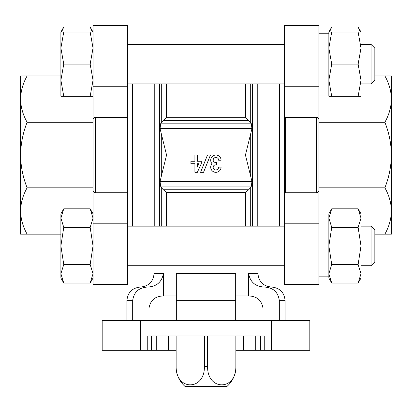 <?xml version="1.0" encoding="UTF-8"?>
<svg xmlns="http://www.w3.org/2000/svg" width="412" height="412" viewBox="0 0 412 412"><rect width="100%" height="100%" fill="white"/><g stroke="black" fill="none" stroke-linecap="round" stroke-linejoin="round"><path stroke-width="0.62" d="M371.047 265.709L371.047 226.157L374.838 229.948L374.838 261.919L371.047 265.709L360.994 265.709L360.994 273.764L360.994 213.797L358.126 208.827L360.994 218.102L358.126 227.378L360.994 245.933L358.126 264.489L360.994 273.764L360.994 278.069L358.126 283.039L360.994 273.764L358.126 283.039L331.727 283.039L328.858 278.069L328.858 215.033L318.97 215.033M331.727 283.039L328.858 273.764L331.727 264.489L328.858 245.933L331.727 227.378L328.858 218.102L328.858 213.797L331.727 208.827L328.858 218.102L331.727 208.827L358.126 208.827M358.126 96.279L360.994 96.279L360.994 32.007L358.126 32.007L360.994 48.075L358.126 64.143L360.994 80.211L358.126 96.279L328.858 96.279L328.858 32.007L331.727 27.038L329.518 32.007L331.727 27.038L358.126 27.038L360.335 32.007M331.727 96.279L328.858 80.211L331.727 64.143L328.858 48.075L331.727 32.007L328.858 32.007M60.894 273.764L60.894 213.797L63.762 208.827L60.894 218.102L63.762 227.378L60.894 245.933L63.762 264.489L60.894 273.764L60.894 278.069L63.762 283.039L60.894 273.764L63.762 283.039L90.161 283.039L93.03 273.764L90.161 264.489L93.03 245.933L90.161 227.378L93.03 218.102L90.161 208.827L93.03 218.102M92.365 32.007L90.161 27.038L92.37 32.007M93.03 96.279L90.161 96.279L93.03 80.211L90.161 64.143L93.03 48.075L90.161 32.007L93.03 32.007L90.161 27.038L63.762 27.038L61.553 32.007M318.97 95.043L328.858 95.043L328.858 80.211M328.858 48.075L328.858 33.243L318.97 33.243M318.97 276.833L328.858 276.833L328.858 273.764M93.03 190.251C93.066 191.642 93.89 192.466 95.502 192.723L127.638 192.723L127.638 25.58L93.03 25.58L93.03 284.496L127.638 284.496L127.638 223.814L93.03 223.814M245.449 226.157L245.449 192.394L248.699 189.736L251.217 186.904L251.948 181.476L245.449 155.041L251.948 128.601L251.217 123.178L248.699 120.345L163.301 120.345L166.551 117.683L166.551 83.919M163.301 120.345L160.783 123.178L160.052 128.601L166.551 155.041L160.052 181.476L160.783 186.904L163.301 189.736L166.551 192.394L166.551 226.157M318.97 190.251C318.934 191.642 318.11 192.466 316.498 192.723L285.598 192.723L284.362 191.492L284.362 25.58L318.97 25.58L318.97 284.496L284.362 284.496L284.362 223.814L318.97 223.814M245.449 83.919L245.449 117.683L248.699 120.345M316.498 192.723L316.498 117.353L285.598 117.353L284.362 118.589M316.498 117.353C318.105 117.611 318.929 118.429 318.97 119.825M127.638 117.353L95.502 117.353C93.895 117.611 93.071 118.429 93.03 119.825M154.088 265.709L154.088 273.45L163.399 273.45L163.399 295.945L176.336 295.945M235.664 295.945L248.601 295.945L248.601 273.45L257.912 273.45L257.912 265.709M255.27 335.991L255.27 350.329L309.824 350.329L309.824 320.665L271.436 320.665L271.436 350.329M255.27 350.329L235.911 350.329M176.089 350.329L102.176 350.329L102.176 320.665L271.436 320.665M263.016 320.665L263.016 308.305C261.708 300.333 256.903 296.213 248.601 295.945M279.331 320.665L279.331 300.642L285.104 300.642C284.301 292.381 279.769 287.849 271.508 287.046L264.406 287.046C273.182 287.545 278.157 292.077 279.331 300.642M257.912 273.45C258.715 281.705 263.247 286.237 271.508 287.046L264.406 287.046C255.409 286.618 250.141 282.086 248.601 273.45M176.336 320.665L176.336 273.45L235.664 273.45L235.664 320.665M148.984 320.665L148.984 308.305C150.308 300.312 155.113 296.192 163.399 295.945M163.399 273.45C161.865 282.071 156.596 286.603 147.594 287.046L140.492 287.046L147.594 287.046C138.823 287.54 133.849 292.072 132.669 300.642L132.669 320.665M176.336 287.046L235.664 287.046M279.418 226.157L279.418 83.919M132.582 226.157L132.582 83.919M127.638 192.723L127.638 223.814M147.748 350.329L147.748 335.991L264.252 335.991L264.252 350.329M259.313 335.991L260.6 335.991L260.6 350.329M151.4 350.329L151.4 335.991L152.687 335.991M156.668 335.991L255.332 335.991M284.362 191.492L284.362 223.814M60.894 234.145L20.6 234.145L20.6 210.975C20.749 218.973 22.923 226.698 27.12 234.145M93.03 187.805L27.12 187.805C22.928 195.257 20.755 202.977 20.6 210.975L20.6 155.041C20.755 166.376 22.928 177.294 27.12 187.805M93.03 122.271L27.12 122.271C22.948 132.829 20.775 143.752 20.6 155.041L20.6 99.107C20.749 107.105 22.923 114.824 27.12 122.271M60.894 75.937L27.12 75.937C22.928 83.384 20.755 91.109 20.6 99.107L20.6 75.937L27.12 75.937M384.88 75.937L391.4 75.937L391.4 234.145L384.88 234.145C389.072 226.693 391.246 218.968 391.4 210.975C391.251 202.977 389.077 195.252 384.88 187.805C389.052 177.248 391.225 166.324 391.4 155.041C391.246 143.706 389.072 132.782 384.88 122.271C389.072 114.824 391.246 107.099 391.4 99.107C391.251 91.104 389.077 83.384 384.88 75.937L374.838 75.937M384.88 122.271L318.97 122.271M384.88 187.805L318.97 187.805M384.88 234.145L374.838 234.145M20.6 86L20.6 99.107M20.6 210.975L20.6 224.077M391.4 224.077L391.4 210.975M391.4 99.107L391.4 86M218.659 160.232L221.079 160.232A5.191 5.191 0 0 0 214.034 155.381A5.191 5.191 0 0 0 212.02 163.693A5.191 5.191 0 0 0 214.034 172A5.191 5.191 0 0 0 221.079 167.154L218.659 167.154A2.771 2.771 0 0 1 213.488 168.534A2.421 2.421 0 0 1 215.589 164.903L216.408 164.903L216.408 162.477L215.589 162.477A2.421 2.421 0 0 1 213.488 158.847A2.771 2.771 0 0 1 218.659 160.232M203.528 172.345L210.45 155.041L207.483 155.041L200.562 172.345L203.528 172.345M201.303 163.693L201.303 161.267L197.322 161.267L197.322 155.041L194.902 155.041L194.902 161.267L190.921 161.267L190.921 163.693L194.902 163.693L194.902 172.345L197.322 172.345L201.303 163.693M197.322 167.076L198.883 163.693L197.322 163.693L197.322 167.076M184.988 386.42L227.012 386.42L184.988 386.42C179.199 381.095 176.233 374.508 176.089 366.644L176.13 366.644C175.78 390.895 204.759 390.916 204.403 366.644L207.597 366.644C207.241 390.895 236.225 390.916 235.87 366.644L235.87 335.991M235.87 320.665L235.87 295.945M207.597 366.644L207.597 335.991M204.403 366.644L204.403 335.991M176.13 366.644L176.13 335.991M176.13 320.665L176.13 295.945M63.762 32.007L60.894 48.075L60.894 32.007L90.161 32.007M63.762 64.143L60.894 80.211L60.894 48.075L63.762 64.143L90.161 64.143M63.762 96.279L60.894 96.279L60.894 80.211L63.762 96.279L90.161 96.279M63.762 264.489L90.161 264.489M63.762 227.378L90.161 227.378M63.762 208.827L90.161 208.827L93.03 213.797M358.126 32.007L331.727 32.007M358.126 64.143L331.727 64.143M358.126 264.489L331.727 264.489M358.126 227.378L331.727 227.378M371.047 44.367L371.047 83.919L374.838 80.129L374.838 48.163L371.047 44.367L360.994 44.367M127.638 86.263L93.03 86.263M251.948 128.601L160.052 128.601M251.948 181.476L160.052 181.476M250.692 122.426L250.692 83.919M250.692 176.006L250.692 134.07M250.692 226.157L250.692 187.651M252.525 226.157L252.525 83.919M245.449 117.683L166.551 117.683M161.308 122.426L161.308 83.919M161.308 176.006L161.308 134.07M161.308 226.157L161.308 187.651M159.475 226.157L159.475 83.919M285.598 192.723L285.598 117.353M95.502 192.723L95.502 117.353M243.446 335.991L243.446 350.329M168.554 335.991L168.554 350.329M126.896 320.665L126.896 300.642L132.669 300.642M176.336 300.642L235.664 300.642M257.768 226.157L257.768 83.919M245.449 192.394L166.551 192.394M154.232 226.157L154.232 83.919M140.564 320.665L140.564 350.329M156.73 335.991L156.73 350.329M284.362 86.263L318.97 86.263M248.699 189.736L163.301 189.736M251.217 123.178L160.783 123.178M251.217 186.904L160.783 186.904M235.87 366.644L235.911 335.991M93.03 278.069L90.161 283.039M284.362 44.367L127.638 44.367M284.362 83.919L127.638 83.919M284.362 226.157L127.638 226.157M284.362 265.709L127.638 265.709M285.104 320.665L285.104 300.642M154.088 273.45C153.285 281.705 148.753 286.237 140.492 287.046C132.231 287.849 127.699 292.381 126.896 300.642M176.089 366.644L176.089 335.991M176.089 320.665L176.089 295.945M235.911 320.665L235.911 295.945M227.012 386.42C232.801 381.1 235.767 374.508 235.911 366.644M60.894 32.007L63.762 27.038M360.994 32.007L358.126 27.038M371.047 83.919L360.994 83.919M371.047 226.157L360.994 226.157"/></g></svg>
